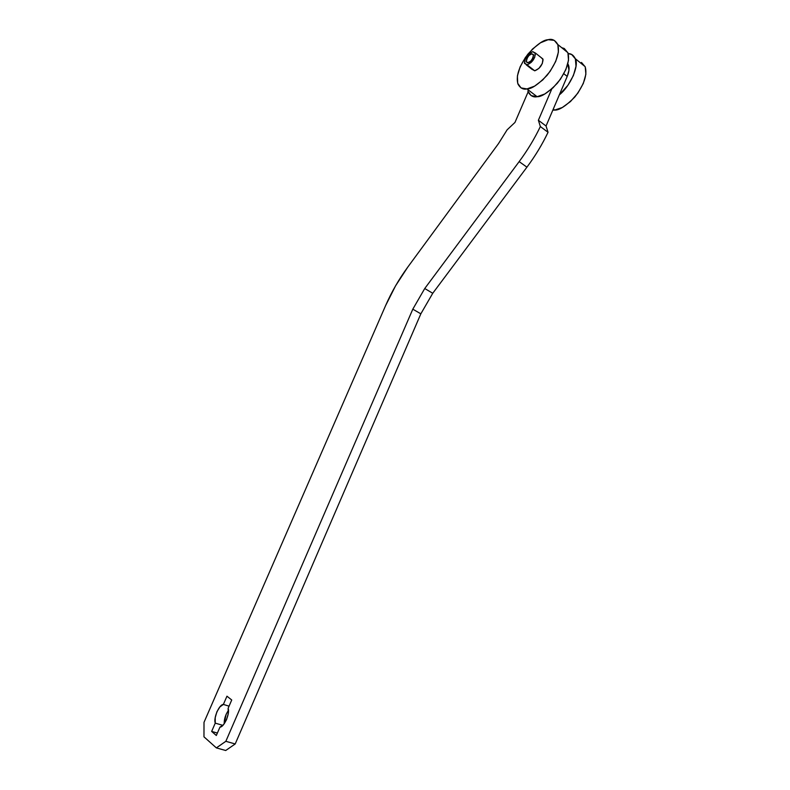 <?xml version="1.0" encoding="UTF-8"?>
<svg xmlns="http://www.w3.org/2000/svg" width="790" height="790" viewBox="0 0 790 790"><rect width="100%" height="100%" fill="white"/><g stroke="black" fill="none" stroke-linecap="round" stroke-linejoin="round"><path stroke-width="1.19" d="M217.378 733.061L211.651 731.422L215.245 723.136L222.829 725.348L215.245 723.136C213.29 718.051 219.225 704.404 223.373 704.433L229.051 706.161L223.373 704.433L226.957 696.197L231.727 699.989L228.132 708.294C230.206 713.321 224.143 727.304 219.946 727.146L216.322 735.49L211.651 731.422L217.378 733.061M228.399 710.447C225.466 714.782 224.074 719.226 224.202 723.798L226.059 714.506L228.399 710.447M546.048 126.015L538.385 120.268L551.785 88.954L538.385 120.268L546.048 126.015L548.043 132.286L540.35 126.538C534.534 138.714 527.473 150.406 519.158 161.614L526.93 167.164L432.742 293.278L420.843 313.828L235.203 743.963L225.713 750.5L216.361 747.893L225.713 750.5L235.203 743.963L225.841 741.306L235.203 743.963L420.843 313.828L412.805 309.176L420.843 313.828L432.742 293.278L424.744 288.518L432.742 293.278L526.93 167.164C535.225 156.035 542.266 144.402 548.043 132.286L540.35 126.538L538.385 120.268L540.35 126.538C534.534 138.714 527.473 150.406 519.158 161.614L526.93 167.164C535.245 156.035 542.276 144.412 548.043 132.286L546.048 126.015L567.21 76.413L546.048 126.015M567.822 63.852L568.968 70.261L567.21 76.413L563.843 73.737L567.21 76.413C569.442 70.942 569.659 66.775 567.862 63.911M528.115 91.907L514.971 122.43L507.131 129.817L498.47 143.642L407.739 267.158L395.563 285.842L385.56 305.681C391.514 292.073 398.911 279.226 407.739 267.158L498.47 143.642L507.131 129.817L514.971 122.43L528.115 91.907C530.475 95.926 533.477 97.526 537.111 96.706L526.94 88.924C523.306 89.774 520.333 88.203 518.023 84.194C515.663 76.512 518.961 66.498 527.898 54.135C536.736 44.605 543.481 39.796 548.132 39.707C552.052 38.542 555.271 40.142 557.799 44.517C560.021 52.614 556.456 62.864 547.115 75.287C538.089 84.599 531.364 89.142 526.94 88.924L537.111 96.706L531.186 95.639L527.819 91.057M385.56 305.681L204.008 722.346L203.968 736.833L216.361 747.893L225.841 741.306L412.805 309.176L424.744 288.518L519.158 161.614L424.744 288.518L412.805 309.176L225.841 741.306L216.361 747.893L203.968 736.833L204.008 722.346L385.56 305.681M211.651 731.422L215.245 723.136L215.206 717.705L216.904 711.77L219.897 706.912L223.373 704.433L226.957 696.197L231.727 699.989L228.132 708.294L228.221 713.735L226.513 719.769L223.471 724.687L219.946 727.146L216.322 735.49L211.651 731.422M533.635 55.211L531.828 53.789L533.507 54.638C532.845 59.092 531.008 61.768 527.987 62.687L526.308 61.739L526.732 58.746L529.014 55.458L531.828 53.789L533.536 54.717L533.112 57.719L530.811 61.028L527.987 62.687L526.337 61.837C526.97 57.413 528.796 54.727 531.828 53.789L533.635 55.211M527.068 64.829L524.471 62.993C524.945 57.631 527.71 53.858 532.756 51.646L535.403 53.493C534.879 58.895 532.105 62.677 527.068 64.829L534.731 70.814L527.068 64.829L531.245 62.37L534.662 57.473L535.284 53.019L532.756 51.646L528.589 54.125L525.202 58.993L524.57 63.417L527.068 64.829M532.124 68.957L534.731 70.814L532.223 69.382M552.822 110.136L554.61 110.087L553.276 109.069L554.61 110.087L552.822 110.146M581.48 62.44L585.222 66.854L585.884 74.25L583.296 83.493L577.865 93.111L570.459 101.564L562.283 107.519L554.61 110.087C559.093 110.412 565.837 106.058 574.824 97.012C584.087 84.895 587.533 74.773 585.153 66.666L575.327 58.707C579.435 65.679 570.143 86.436 559.35 94.84L567.921 85.271L573.382 75.583L576.009 66.291L575.396 58.895L571.683 54.51L568.178 53.602C571.17 53.513 573.55 55.211 575.327 58.707M561.72 47.686L564.258 48.486L567.931 52.851L568.514 60.257L565.857 69.579L560.367 79.316L552.931 87.917L544.754 94.01L537.111 96.706C541.565 96.963 548.3 92.489 557.306 83.276C566.627 70.972 570.143 60.771 567.862 52.663L557.799 44.517M548.132 39.707L540.508 42.769L532.549 49.01L525.409 57.473L520.106 66.913L517.401 75.978L517.717 83.345L521.044 87.907L526.94 88.924L534.554 86.159L542.73 79.968L550.176 71.288L555.696 61.472L558.402 52.12L557.868 44.694L554.234 40.359L548.132 39.707M541.239 57.65L542.928 59.082L542.325 63.516L538.918 68.394L534.731 70.814C539.777 68.7 542.552 64.948 543.046 59.556L541.249 57.67M567.664 64.454L568.504 65.126M526.278 64.859L532.282 69.55M535.245 52.91L542.888 58.964M527.453 62.706L526.337 61.837"/></g></svg>
